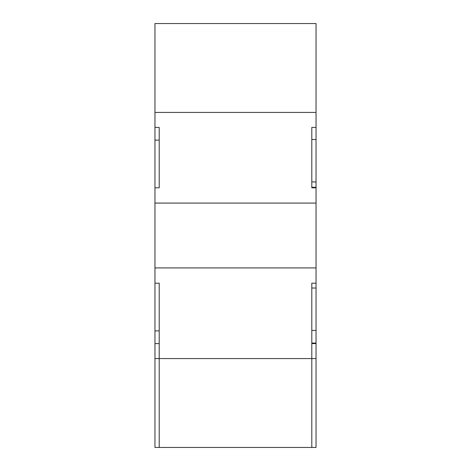 <?xml version="1.0" encoding="UTF-8"?>
<svg xmlns="http://www.w3.org/2000/svg" width="471" height="471" viewBox="0 0 471 471"><rect width="100%" height="100%" fill="white"/><g stroke="black" fill="none" stroke-linecap="round" stroke-linejoin="round"><path stroke-width="0.71" d="M311.802 330.43L316.041 330.43L316.041 343.595L311.802 343.595L311.802 358.578L159.198 358.578L159.198 447.45L311.802 447.45L311.802 358.578L316.041 358.578L316.041 447.45L311.802 447.45L311.802 283.189L316.041 283.189L316.041 267.922L154.959 267.922L154.959 447.45L159.198 447.45L159.198 283.189L154.959 283.189M316.041 267.922L316.041 203.078L154.959 203.078L154.959 267.922M316.041 203.078L316.041 187.811L311.802 187.811L311.802 127.406L316.041 127.406L316.041 23.55L154.959 23.55L154.959 127.406L159.198 127.406L159.198 187.811L154.959 187.811L154.959 203.078M154.959 187.811L154.959 127.406M316.041 112.422L154.959 112.422M316.041 23.55L154.959 23.55M159.198 187.811L159.198 140.123L154.959 140.123M311.802 283.189L311.802 288.017L316.041 288.017L316.041 283.189M311.802 187.281L316.041 187.281L316.041 181.924L311.802 181.924L311.802 139.51L316.041 139.51L316.041 127.406M311.802 127.406L311.802 139.51M316.041 330.43L316.041 288.017M316.041 187.281L316.041 187.811M316.041 181.924L316.041 139.51M154.959 343.595L159.198 343.595L159.198 358.578L154.959 358.578M159.198 330.877L154.959 330.877M316.041 358.578L316.041 343.595M311.802 343.065L316.041 343.065"/></g></svg>
